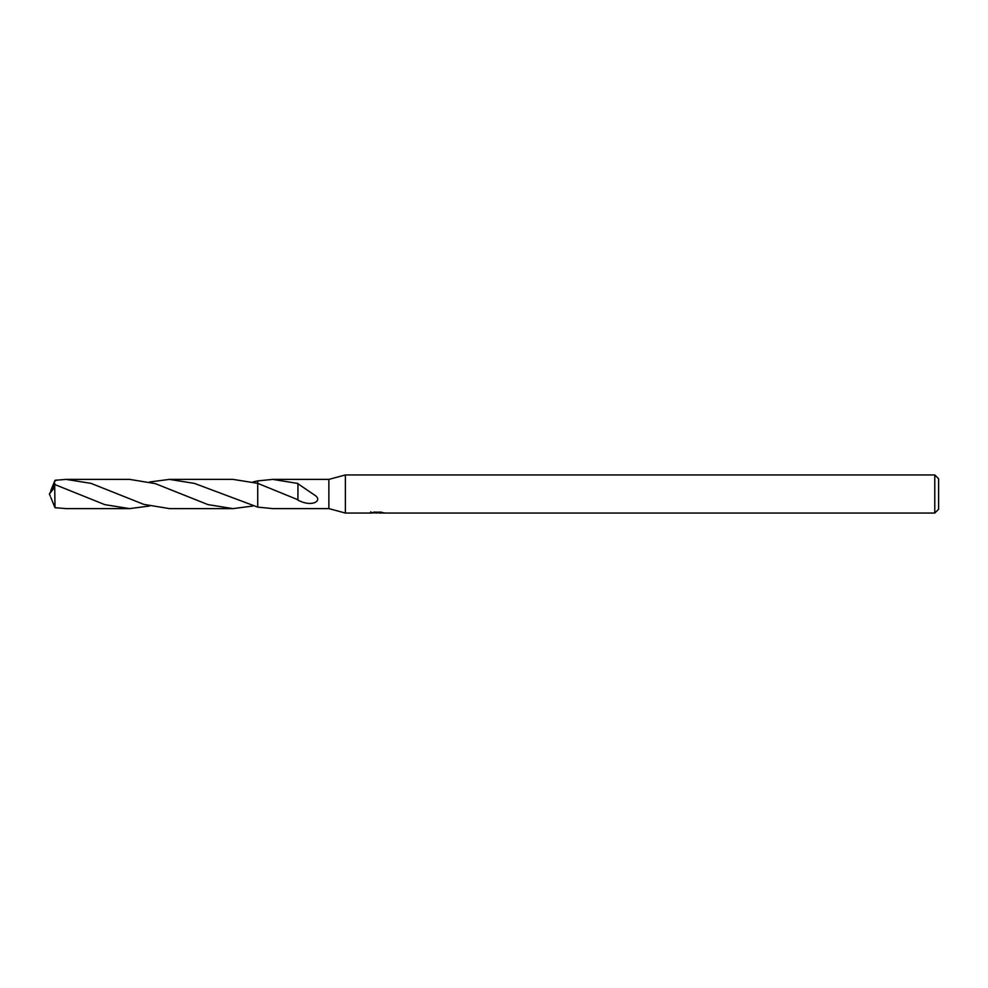 <?xml version="1.0" encoding="UTF-8"?>
<svg xmlns="http://www.w3.org/2000/svg" width="988" height="988" viewBox="0 0 988 988"><rect width="100%" height="100%" fill="white"/><g stroke="black" fill="none" stroke-linecap="round" stroke-linejoin="round"><path stroke-width="1.48" d="M370.784 511.747L370.648 513.056L345.38 513.056L328.868 508.61L328.868 479.39L345.38 474.944L934.784 474.944L938.6 478.76L938.6 509.24L934.784 513.056L379.157 513.056L379.083 512.192M345.38 513.056L345.38 474.944M379.083 512.76L374.921 512.871M377.132 513.056L376.23 513.056M934.784 513.056L934.784 474.944M370.784 513.019L377.898 512.698L371.809 512.698M371.179 512.883L374.897 512.006M373.785 512.192L381.306 512.192M380.195 512.006L383.912 512.883M384.27 512.846C377.922 512.883 377.922 512.945 384.283 512.994M328.868 508.61L272.774 508.61L257.732 507.116L257.732 480.884L272.774 479.39L328.868 479.39M272.774 479.39L297.944 483.478L297.907 499.755L257.732 483.354M297.907 483.712L314.443 495.013C323.385 500.237 312.677 507.894 297.907 500.101L297.907 499.755M297.944 483.725L297.944 491.839M257.732 507.116L257.732 483.342L232.983 479.378L169.454 479.39L194.451 483.404L257.732 507.116L257.732 483.342M55.254 484.676L54.142 482.403L55.007 480.304L66.122 479.39L91.007 483.367L143.828 504.386L169.454 508.61L232.983 508.622L207.974 504.609L155.277 483.614L129.663 479.39L66.122 479.39M252.891 506.017L232.983 508.622M149.571 506.017L129.663 508.61L104.814 504.646L54.723 484.503L49.4 494L54.723 487.232L54.723 484.503M54.723 487.232L55.007 507.696L66.122 508.61L129.663 508.61M252.891 481.983L257.732 480.884M54.389 481.798L56.39 480.032M149.559 481.983L169.454 479.39M50.845 490.468L54.142 482.403M50.845 497.532L55.007 507.696M50.252 496.211L49.4 494"/></g></svg>
